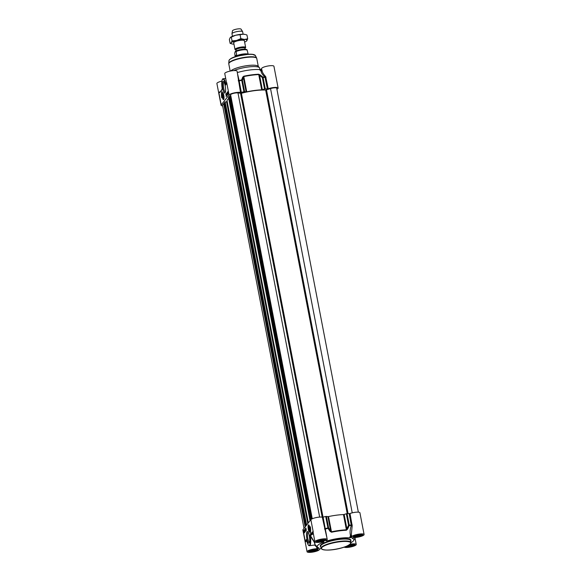 <?xml version="1.0" encoding="UTF-8"?>
<svg xmlns="http://www.w3.org/2000/svg" width="581" height="581" viewBox="0 0 581 581"><rect width="100%" height="100%" fill="white"/><g stroke="black" fill="none" stroke-linecap="round" stroke-linejoin="round"><path stroke-width="0.87" d="M309.361 530.054A1.699 0.414 82.4 0 1 309.165 530.075A1.699 0.414 82.4 0 1 308.642 528.485A1.699 0.414 82.4 0 1 308.729 526.822A1.699 0.414 82.4 0 1 309.397 527.976A1.699 0.414 82.4 0 1 309.361 530.054M309.368 528.732L309.266 529.56L308.954 529.262L308.838 527.308L309.368 528.732M308.736 528.136L309.237 528.071M308.91 525.057A3.392 0.828 -97.6 0 0 308.801 525.042L308.562 525.159C308.061 524.665 308.097 526.408 308.671 530.395L309.782 531.76A3.392 0.828 82.4 0 1 309.76 531.753M309.404 530.424A2.055 0.501 -97.6 0 0 309.441 530.388A2.055 0.501 -97.6 0 0 309.55 528.369A2.055 0.501 -97.6 0 0 308.91 526.444A2.055 0.501 -97.6 0 0 308.54 528.412A2.055 0.501 -97.6 0 0 309.404 530.424M360.22 534.338L360.823 534.658L358.76 535.566L355.754 535.965L354.809 535.464M355.754 535.965L355.601 535.188M358.76 535.566L358.564 534.513M361.876 534.498L361.934 534.411A4.205 0.937 -10.9 0 1 361.876 534.498A4.205 0.937 -10.9 0 1 357.99 535.98A4.205 0.937 -10.9 0 1 353.836 536.045A4.205 0.937 -10.9 0 1 353.756 535.98L353.836 536.045M352.362 544.288L352.965 544.608L350.902 545.515L347.598 545.762M350.902 545.515L350.706 544.462M354.018 544.448L354.076 544.361A4.205 0.937 -10.9 0 1 354.018 544.448A4.205 0.937 -10.9 0 1 350.88 545.777A4.205 0.937 -10.9 0 1 346.632 546.184M323.37 539.248L323.98 539.575L321.918 540.475L318.904 540.882L317.96 540.381M318.904 540.882L318.751 540.098M321.918 540.475L321.714 539.422M325.026 539.408L325.084 539.328A4.205 0.937 -10.9 0 1 325.026 539.408A4.205 0.937 -10.9 0 1 321.14 540.896A4.205 0.937 -10.9 0 1 316.986 540.962A4.205 0.937 -10.9 0 1 316.906 540.896L316.986 540.962M315.512 549.205L316.115 549.524L314.052 550.425L311.046 550.832L310.101 550.33M311.046 550.832L310.893 550.054M314.052 550.425L313.856 549.379M317.168 549.365L317.226 549.277A4.205 0.937 -10.9 0 1 317.168 549.365A4.205 0.937 -10.9 0 1 313.282 550.846A4.205 0.937 -10.9 0 1 309.128 550.911A4.205 0.937 -10.9 0 1 309.048 550.846M351.483 535.377A0.675 0.487 -24.1 0 0 350.51 535.566L351.36 535.871L351.948 537.149A6.275 1.402 -10.9 0 1 351.774 536.895A6.275 1.402 -10.9 0 1 357.671 534.331A6.275 1.402 -10.9 0 1 364.105 534.52L359.915 512.769A6.275 1.402 169.1 0 0 356.371 512.181A6.275 1.402 169.1 0 0 350.016 513.502L349.166 513.648A26.799 5.984 169.1 0 0 347.068 513.633L346.341 513.749L348.556 525.217L349.268 525.536A0.675 0.414 -90.7 0 0 349.275 525.101L348.556 525.217L346.399 529.807A23.748 5.302 169.1 0 0 331.46 531.797L328.606 527.882L327.931 527.947L328.04 528.369L328.606 527.882L326.399 516.415L325.723 516.48A26.799 5.984 169.1 0 0 323.109 517.119L322.31 517.192A6.275 1.402 169.1 0 0 316.006 517.62A6.275 1.402 169.1 0 0 310.864 519.668L313.246 532.007L312.317 531.978L313.246 532.007A6.275 1.402 -10.9 0 0 313.115 532.392L314.924 541.812A6.275 1.402 -10.9 0 1 320.821 539.248A6.275 1.402 -10.9 0 1 327.256 539.437A6.275 1.402 -10.9 0 1 326.014 540.584L325.956 540.613M310.864 519.668L303.006 529.625A6.275 1.402 169.1 0 0 302.875 530.003L307.066 551.761A6.275 1.402 -10.9 0 1 310.363 549.837A6.275 1.402 -10.9 0 1 316.95 548.755L317.713 548.624L317.415 547.07M326.399 516.415L327.909 516.611L330.669 530.961L330.124 531.441L331.555 532.225A23.603 5.273 -10.9 0 1 346.407 530.242L347.598 529.109L349.268 525.536A26.661 5.948 -10.9 0 1 351.323 525.551C349.987 529.327 349.718 532.661 350.51 535.566A4340.854 1924.897 107.6 0 1 349.617 537.853L350.655 537.672A4792.357 4025.015 -80.1 0 0 351.36 535.871L351.563 535.784M331.555 532.225L328.526 516.553L327.909 516.611M328.526 516.553A23.748 5.302 -10.9 0 1 343.465 514.563L346.399 529.807A0.675 0.363 -92.5 0 1 346.407 530.242M347.598 529.109L346.901 528.797L344.141 514.446L343.465 514.563M344.141 514.446L346.341 513.749M312.317 531.978L310.356 534.455L310.748 534.731L312.701 532.261A6.957 1.554 169.1 0 0 313.115 532.399M310.356 534.455L310.145 535.421L310.748 534.731A25.811 5.766 169.1 0 1 313.29 533.293M306.536 540.039L306.281 539.618L305.94 540.047L306.528 540.076C308.424 547.317 309.404 545.319 309.528 545.697A8.483 2.07 -97.6 0 0 310.327 536.096L310.145 535.421L309.92 536.19A8.141 1.99 82.4 0 1 309.542 545.174A8.141 1.99 82.4 0 1 306.536 540.039L306.543 540.09M309.528 545.697L315.156 544.949L314.168 542.029L310.327 536.096L309.92 536.19M305.94 540.047L305.388 541.964L306.325 540.33A6.957 1.554 169.1 0 1 306.565 540.228M315.156 544.949L314.597 542.269L310.443 535.624A25.244 5.636 -10.9 0 1 313.384 533.794M314.51 545.036L316.594 546.917L316.95 548.755M316.841 546.489L316.594 546.917L317.182 546.837M321.547 548.435L319.245 549.154A6.275 1.402 -10.9 0 1 319.397 549.386A6.275 1.402 -10.9 0 1 313.493 551.95A6.275 1.402 -10.9 0 1 307.066 551.761M304.829 530.998L304.865 531.484M304.684 531.245L304.655 530.722M305.991 529.901L305.976 530.424L305.621 530.199M305.715 528.863L305.896 530.308L305.715 528.863M305.838 529.146L306.107 530.039L305.838 529.146M306.303 530.01L305.94 529.756M304.306 531.121L304.35 532.08L304.306 531.121M304.277 531.049L304.277 531.971L304.241 531.012M304.277 530.693L304.306 532.392L304.393 530.678M304.618 531.346L304.4 532.232M304.538 530.831L304.684 531.884L304.386 530.787L304.756 530.765M304.88 531.303L304.88 531.855L304.422 531.375M305.955 528.282L305.388 529L305.766 530.976M304.633 529.959L304.124 530.969M306.332 530.264L305.497 531.317L305.061 529.044L305.896 527.991L306.332 530.264M305.01 531.935L304.175 532.988L303.74 530.714L304.575 529.661L305.01 531.935M310.37 526.764A5.904 1.438 82.4 0 1 310.094 533.14A5.091 1.242 -97.6 0 0 310.094 527.112L310.37 526.764M350.14 544.223A6.275 1.402 -10.9 0 1 356.24 544.477A6.275 1.402 -10.9 0 1 351.018 546.895A6.275 1.402 -10.9 0 1 344.126 547.12M351.026 542.61A18.657 4.169 169.1 0 0 353.756 540.395A18.657 4.169 169.1 0 0 352.086 538.282L352.464 537.984L352.086 538.282M352.464 537.984L354.221 537.527A6.275 1.402 -10.9 0 0 360.808 536.445A6.275 1.402 -10.9 0 0 364.105 534.52M351.643 537.345L350.655 537.672M349.617 537.853A18.657 4.169 169.1 0 0 327.59 540.788L325.985 540.766M323.857 541.812L322.477 541.761A6.275 1.402 -10.9 0 1 314.924 541.812M323.784 542.051A18.657 4.169 169.1 0 0 317.582 547.237A18.657 4.169 169.1 0 0 319.085 548.006L318.744 548.282L319.085 548.006M318.156 547.643A5718.275 4802.677 -80.1 0 0 318.744 548.282L317.713 548.624M326.885 537.548L323.109 517.119M322.31 517.192L327.256 539.437M330.124 531.441L328.04 528.369A26.661 5.948 -10.9 0 0 325.476 529L324.794 529.487M349.166 513.648L351.323 525.551L352.18 525.834L350.016 513.502M351.774 536.895L351.323 534.556L352.18 525.834M309.477 542.255A5.069 1.235 82.4 0 1 307.705 537.853A5.069 1.235 82.4 0 1 307.93 532.378A5.069 1.235 82.4 0 1 308.141 532.218M307 531.702A5.883 1.438 -97.6 0 0 306.891 538.921A5.883 1.438 -97.6 0 0 309.194 542.93A5.883 1.438 -97.6 0 0 309.506 537.142A5.883 1.438 -97.6 0 0 307.69 531.637A5.883 1.438 -97.6 0 0 307 531.702M308.388 524.999A3.588 0.879 -97.6 0 0 308.286 529.218A3.588 0.879 -97.6 0 0 309.644 531.935A3.588 0.879 -97.6 0 0 309.92 528.318A3.588 0.879 -97.6 0 0 308.707 524.897A3.588 0.879 -97.6 0 0 308.388 524.999M222.85 94.318A1.874 0.458 82.4 0 1 222.857 94.311L222.712 94.514A1.699 0.414 82.4 0 1 222.719 94.5A1.699 0.414 82.4 0 1 223.445 96.09A1.699 0.414 82.4 0 1 223.148 97.768A1.699 0.414 82.4 0 1 222.625 96.185A1.699 0.414 82.4 0 1 222.712 94.514M222.719 95.829L222.814 95.001L223.133 95.299L223.249 97.252L222.719 95.829L223.22 95.763M222.683 94.129A2.055 0.501 -97.6 0 0 222.603 96.62A2.055 0.501 -97.6 0 0 223.424 98.08A2.055 0.501 -97.6 0 0 223.532 96.061A2.055 0.501 -97.6 0 0 222.893 94.144A2.055 0.501 -97.6 0 0 222.683 94.129M261.958 70.483L261.065 71.056C261.152 72.698 262.452 74.702 264.965 77.084A26.661 5.948 169.1 0 0 262.91 77.07L260.128 74.876L259.584 75.356L262.343 77.549L263.07 77.426A0.675 0.414 -90.7 0 0 262.91 77.07L262.343 77.549L264.551 89.016L265.277 88.893A26.799 5.984 -10.9 0 1 267.376 88.915L268.226 88.762A6.275 1.402 -10.9 0 1 274.581 87.448A6.275 1.402 -10.9 0 1 278.125 88.029A6.275 1.402 -10.9 0 1 276.897 89.169M264.551 89.016L262.343 89.706L259.584 75.356L258.741 74.586A0.675 0.363 -92.5 0 0 258.589 74.23A23.603 5.273 169.1 0 0 243.744 76.213L242.647 77.208L241.674 79.902L242.4 80.207A0.675 0.472 -160.8 0 0 241.674 79.902A26.661 5.948 169.1 0 0 239.118 80.534L237.774 74.775M242.647 77.208A0.675 0.472 -160.2 0 1 243.352 77.52L246.119 91.871L244.608 91.675L242.4 80.207L243.802 76.583A23.748 5.302 -10.9 0 1 258.741 74.586L261.675 89.83L262.343 89.706M261.675 89.83A23.748 5.302 169.1 0 0 246.736 91.82L243.744 76.213M246.119 91.871L246.736 91.82M222.646 105.873A6.275 1.402 -10.9 0 1 221.085 105.27A6.275 1.402 -10.9 0 1 221.216 104.885L229.074 94.935A6.275 1.402 -10.9 0 1 234.216 92.887A6.275 1.402 -10.9 0 1 240.519 92.459L241.318 92.386A26.799 5.984 -10.9 0 1 243.933 91.74L244.608 91.675M219.807 92.357L222.232 89.162M219.771 92.582L221.789 89.852M221.724 90.106L222.16 88.37A8.141 1.99 82.4 0 1 222.538 79.386A8.141 1.99 82.4 0 1 225.551 84.521L225.944 84.361A8.483 2.07 -97.6 0 0 223.206 78.776L225.697 78.442M229.074 94.935L226.699 82.596L226.408 84.143M226.699 82.596A6.275 1.402 169.1 0 0 226.568 82.981L224.76 73.562A6.275 1.402 169.1 0 1 230.657 70.998A6.275 1.402 169.1 0 1 237.084 71.187L240.519 92.459M227.665 93.214L227.708 94.231L227.505 93.04M227.672 93.018L227.621 93.664M227.926 93.766L227.563 93.999M226.808 94.376L226.822 95.4L226.619 94.202M226.786 94.18L226.88 94.71M226.626 95.662L226.423 94.253L226.605 95.698M226.51 95.378L226.234 94.485L226.561 95.371M226.706 95.349L226.343 95.574M228.035 93.403L227.992 92.444L228.035 93.403M228.151 93.505L228.072 92.553L228.18 93.461M228.268 93.664L228.035 92.234M228.188 92.815L228.072 93.831M227.803 93.694L227.665 92.64L227.912 93.679M227.883 92.597L227.919 93.149M227.716 92.633L228.079 93.127M228.151 93.708L227.774 93.752M226.641 93.541L226.212 94.928M226.234 95.059L226.459 96.228M227.963 91.863L227.672 92.866M225.755 94.296L226.59 93.243L227.026 95.516L226.191 96.569L226.082 94.253M227.077 92.626L227.912 91.566L228.348 93.839L227.512 94.899L227.403 92.582M221.71 97.797A5.904 1.438 82.4 0 1 221.993 91.42A5.091 1.242 -97.6 0 0 221.993 97.448L221.71 97.797M260.484 69.429L261.472 69.095L261.755 70.57A4792.357 4025.015 -80.1 0 0 260.484 69.429L259.453 69.604A18.657 4.169 -10.9 0 0 237.418 72.545L237.346 72.56M278.125 88.029L273.934 66.278A6.275 1.402 169.1 0 0 267.507 66.089A6.275 1.402 169.1 0 0 261.603 68.652L262.053 70.991M221.898 81.137A6.275 1.402 169.1 0 0 216.895 83.511L221.085 105.27M233.802 70.591A15.266 3.406 -10.9 0 1 248.995 66.888A15.266 3.406 -10.9 0 1 259.438 67.694A15.266 3.406 -10.9 0 1 259.656 68.115L259.932 69.567M259.453 69.604A4340.854 2541.33 65.4 0 1 261.065 71.056A0.675 0.639 -162.9 0 0 262.016 70.773M268.226 88.762L265.662 76.576A0.675 0.363 133.5 0 1 264.965 77.084L267.376 88.915M265.662 76.576C263.331 74.128 262.125 72.051 262.038 70.352M260.128 74.876L258.589 74.23M241.318 92.386L239.118 80.534A0.675 0.494 -169.7 0 1 238.275 80.229M225.399 92.154A5.069 1.235 82.4 0 1 223.627 87.753A5.069 1.235 82.4 0 1 223.852 82.27A5.069 1.235 82.4 0 1 224.055 82.11M225.087 92.858A5.883 1.438 -97.6 0 0 225.116 92.822A5.883 1.438 -97.6 0 0 225.428 87.034A5.883 1.438 -97.6 0 0 223.605 81.536A5.883 1.438 -97.6 0 0 222.567 87.353A5.883 1.438 -97.6 0 0 225.087 92.858M223.692 99.562A3.588 0.879 -97.6 0 0 223.881 95.858A3.588 0.879 -97.6 0 0 222.69 92.59A3.588 0.879 -97.6 0 0 222.167 96.243A3.588 0.879 -97.6 0 0 223.627 99.627A3.588 0.879 -97.6 0 0 223.692 99.562M230.78 70.976A14.249 3.181 -10.9 0 1 244.884 65.98A14.249 3.181 -10.9 0 1 258.131 66.227L259.438 67.694M312.266 518.775L230.621 94.819A4.074 0.908 -10.9 0 1 233.402 93.388A4.074 0.908 -10.9 0 1 237.978 92.931L241.398 93.301A22.935 5.12 -10.9 0 1 265.662 90.062L270.535 88.588A4.074 0.908 -10.9 0 1 274.544 87.811A4.074 0.908 -10.9 0 1 276.709 88.196L358.354 512.166M229.473 96.141L311.002 519.523L229.466 96.148L230.78 95.633M228.507 97.405L229.539 97.005L310.922 519.61L229.539 97.005M308.329 522.885L227.084 100.985A22.935 5.12 -10.9 0 1 228.711 98.516M224.607 102.314L227.178 101.486M224.6 102.307L306.129 525.667L224.6 102.307M223.641 103.571L224.673 103.164L306.049 525.769L224.673 103.164M304.008 528.361L222.501 105.103A4.074 0.908 -10.9 0 1 223.743 104.166M235.959 49.995L235.523 49.864A5.425 1.213 -10.9 0 1 234.993 49.472A5.425 1.213 -10.9 0 1 235.102 49.145A5.425 1.213 -10.9 0 1 240.766 47.141A5.425 1.213 -10.9 0 1 245.654 47.424A5.425 1.213 -10.9 0 1 245.538 47.751A5.425 1.213 -10.9 0 1 245.305 47.976L244.95 48.259M235.116 51.767L236.06 51.542L236.634 54.534L235.138 56.495L234.731 53.227L235.116 51.767M248.181 54.258L247.143 50.068L246.46 49.966M236.634 54.534L235.305 56.212M235.37 51.44L236.06 51.542A6.616 1.474 -10.9 0 1 242.292 49.93A6.616 1.474 -10.9 0 1 247.143 50.068M235.269 56.735A6.616 1.474 -10.9 0 1 235.363 56.582A6.616 1.474 -10.9 0 1 241.732 54.236A6.616 1.474 -10.9 0 1 248.087 54.265M235.479 56.669A6.783 1.518 -10.9 0 1 241.493 54.534A6.783 1.518 -10.9 0 1 247.876 54.28M232.451 36.276L231.972 33.785A5.425 1.213 -10.9 0 1 231.972 33.683A5.425 1.213 -10.9 0 1 232.08 33.458A5.425 1.213 -10.9 0 1 237.527 31.49A5.425 1.213 -10.9 0 1 242.597 31.635A5.425 1.213 -10.9 0 1 242.633 31.737L243.112 34.221M231.972 33.683L232.458 30.837A4.408 0.988 -10.9 0 1 232.545 30.648A4.408 0.988 -10.9 0 1 236.968 29.05A4.408 0.988 -10.9 0 1 241.086 29.173L242.597 31.635M243.838 40.358A5.425 1.213 169.1 0 0 238.806 40.583A5.425 1.213 169.1 0 0 234.056 42.246A5.425 1.213 169.1 0 0 233.816 42.471M244.623 42.079A8.141 1.816 169.1 0 0 246.511 41.069A8.141 1.816 169.1 0 0 246.867 40.728A8.141 1.816 169.1 0 0 244.398 39.421A8.141 1.816 169.1 0 0 236.569 40.467A8.141 1.816 169.1 0 0 231.209 42.82A8.141 1.816 169.1 0 0 231.834 43.895A8.141 1.816 169.1 0 0 233.678 44.127A8.141 1.816 169.1 0 0 233.961 44.134M243.395 34.228A8.141 1.816 -10.9 0 1 245.24 34.461L243.395 34.228L235.566 35.267A8.141 1.816 -10.9 0 1 243.395 34.228M230.512 37.322A8.141 1.816 -10.9 0 1 230.563 37.286A8.141 1.816 -10.9 0 1 235.566 35.267L230.207 37.62L229.379 39.537L230.112 43.343L231.209 42.82L232.037 40.902L236.569 40.467L240.832 38.636L244.398 39.421L247.695 38.811L246.562 41.033M231.834 43.895L230.112 43.343M247.695 38.811L246.961 35.013L245.879 34.649M232.037 40.902L231.311 37.097M240.832 38.636L240.098 34.831M351.011 542.531A15.266 3.406 169.1 0 0 337.278 541.732A15.266 3.406 169.1 0 0 321.351 547.375A15.266 3.406 169.1 0 0 321.032 548.304C323.966 552.843 349.987 547.825 351.011 542.531L350.641 540.577A15.266 3.406 -10.9 0 0 336.9 539.785A15.266 3.406 -10.9 0 0 320.973 545.421A15.266 3.406 -10.9 0 0 320.654 546.351L321.032 548.304M321.736 547.651A14.924 3.333 -10.9 0 1 339.144 541.862A14.924 3.333 -10.9 0 1 350.43 543.823A14.924 3.333 -10.9 0 1 333.022 549.611A14.924 3.333 -10.9 0 1 321.736 547.651M309.6 531.528A3.188 0.777 -97.6 0 0 309.738 527.795A3.188 0.777 -97.6 0 0 308.504 525.333A3.188 0.777 -97.6 0 0 308.366 529.073A3.188 0.777 -97.6 0 0 309.6 531.528M353.444 536.234L353.48 536.219C352.558 536.052 354.766 535.428 360.104 534.346L362.319 534.564A4.51 1.009 -10.9 0 1 362.217 534.803A4.51 1.009 -10.9 0 1 357.555 536.466A4.51 1.009 -10.9 0 1 353.451 536.256M349.551 544.673L354.461 544.513A4.51 1.009 -10.9 0 1 354.352 544.76A4.51 1.009 -10.9 0 1 350.416 546.285A4.51 1.009 -10.9 0 1 345.92 546.474M317.509 549.67A4.51 1.009 -10.9 0 1 312.847 551.333A4.51 1.009 -10.9 0 1 308.743 551.122L308.772 551.078C307.85 550.911 310.058 550.287 315.396 549.205L317.596 549.394A4.51 1.009 -10.9 0 1 317.509 549.67M325.367 539.72A4.51 1.009 -10.9 0 1 320.705 541.376A4.51 1.009 -10.9 0 1 316.601 541.172L316.63 541.129C315.708 540.962 317.916 540.337 323.254 539.255L325.469 539.473A4.51 1.009 -10.9 0 1 325.367 539.72M309.898 535.159L309.876 535.864M306.281 539.618L306.666 539.894M303.006 529.625L305.388 541.964A6.275 1.402 -10.9 0 1 306.761 541.071M345.368 546.685A4.851 1.082 169.1 0 0 350.721 546.634A4.851 1.082 169.1 0 0 354.817 544.666A4.851 1.082 169.1 0 0 349.573 544.658M308.569 551.195A4.851 1.082 169.1 0 0 314.699 551.354A4.851 1.082 169.1 0 0 316.427 549.176A4.851 1.082 169.1 0 0 308.569 551.195M353.277 536.328A4.851 1.082 169.1 0 0 359.407 536.488A4.851 1.082 169.1 0 0 361.135 534.309A4.851 1.082 169.1 0 0 353.277 536.328M350.713 540.962A15.607 3.486 169.1 0 0 338.454 539.139A15.607 3.486 169.1 0 0 320.581 545.145A15.607 3.486 169.1 0 0 320.734 546.736M316.427 541.245A4.851 1.082 169.1 0 0 322.557 541.405A4.851 1.082 169.1 0 0 324.285 539.219A4.851 1.082 169.1 0 0 316.427 541.245M326.348 540.41A4792.357 2370.916 71.6 0 0 326.624 540.875M324.518 528.659L325.316 528.587A26.799 5.984 169.1 0 1 327.931 527.947L325.723 516.48M352.224 524.97L351.374 525.115A26.799 5.984 169.1 0 0 349.275 525.101L347.068 513.633M222.487 93.025A3.188 0.777 -97.6 0 0 222.341 96.766A3.188 0.777 -97.6 0 0 223.583 99.228A3.188 0.777 -97.6 0 0 223.721 95.487A3.188 0.777 -97.6 0 0 222.487 93.025M222.189 89.401L222.153 88.385C221.107 80.105 222.61 78.377 223.206 78.776M225.551 84.521L225.806 84.942M221.216 104.885L218.841 92.546A6.275 1.402 169.1 0 1 220.431 91.566M266.018 77.295L265.168 77.447A26.799 5.984 -10.9 0 0 263.07 77.426L265.277 88.893M243.933 91.74L241.725 80.272A26.799 5.984 -10.9 0 0 239.103 80.919L238.312 80.991M229.56 59.661A13.138 2.934 -10.9 0 1 241.609 55.13A13.138 2.934 -10.9 0 1 254.478 54.861M230.17 71.1L228.791 63.903A14.249 3.181 -10.9 0 1 229.081 63.038A14.249 3.181 -10.9 0 1 243.947 57.773A14.249 3.181 -10.9 0 1 256.773 58.514L258.291 66.408M228.972 60.613C229.931 58.703 232.858 57.163 237.752 56.001L248.908 54.222L252.307 54.287L255.371 55.529A13.465 3.007 -10.9 0 0 242.909 55.072A13.465 3.007 -10.9 0 0 229.263 59.974A13.465 3.007 -10.9 0 0 228.972 60.613L228.761 63.365A14.205 3.174 -10.9 0 1 229.067 62.697A14.205 3.174 -10.9 0 1 243.454 57.519A14.205 3.174 -10.9 0 1 256.599 58.006L256.773 58.514M270.535 88.588L352.231 512.849M266.505 89.932L348.092 513.626M265.662 90.062L347.227 513.626M241.398 93.301L323.014 517.141M240.592 93.388L322.201 517.17M237.978 92.931L319.659 517.09M230.003 95.771L311.532 519.145M229.662 95.894L311.205 519.356M229.597 97.085L310.958 519.567M229.437 96.991L310.842 519.704M228.849 97.071L310.356 520.322M228.689 97.121L310.218 520.489M228.5 97.368L310.029 520.736M226.554 101.69L307.799 523.561M225.13 101.936L306.615 525.057M224.796 102.06L306.325 525.427M224.731 103.244L306.085 525.725M224.571 103.157L305.969 525.87M223.983 103.236L305.49 526.488M223.823 103.287L305.352 526.655M223.634 103.534L305.156 526.902M236.133 50.903L235.944 49.93A4.583 1.024 -10.9 0 1 236.039 49.654A4.583 1.024 -10.9 0 1 240.817 47.962A4.583 1.024 -10.9 0 1 244.935 48.201L244.891 48.281M244.942 48.223A4.713 1.053 169.1 0 0 241.333 47.62A4.713 1.053 169.1 0 0 235.864 49.45A4.713 1.053 169.1 0 0 235.951 49.951M246.489 49.85A5.803 1.293 169.1 0 0 242.292 49.32A5.803 1.293 169.1 0 0 235.828 51.121M315.374 545L317.582 547.237M319.325 549.023L319.397 549.386M353.756 540.395L355.303 537.476M355.006 538.042L356.24 544.477M222.872 92.728L222.784 92.735C221.434 91.725 222.639 100.789 223.678 99.46M228.761 63.365L228.791 63.903M255.371 55.529L256.599 58.006M310.022 520.743L228.493 97.39M305.148 526.909L223.627 103.549M245.124 49.167L244.935 48.201M246.961 49.668C244.223 48.688 240.461 49.174 235.668 51.143M245.654 47.424L244.107 39.414M234.993 49.472L233.453 41.469"/></g></svg>
